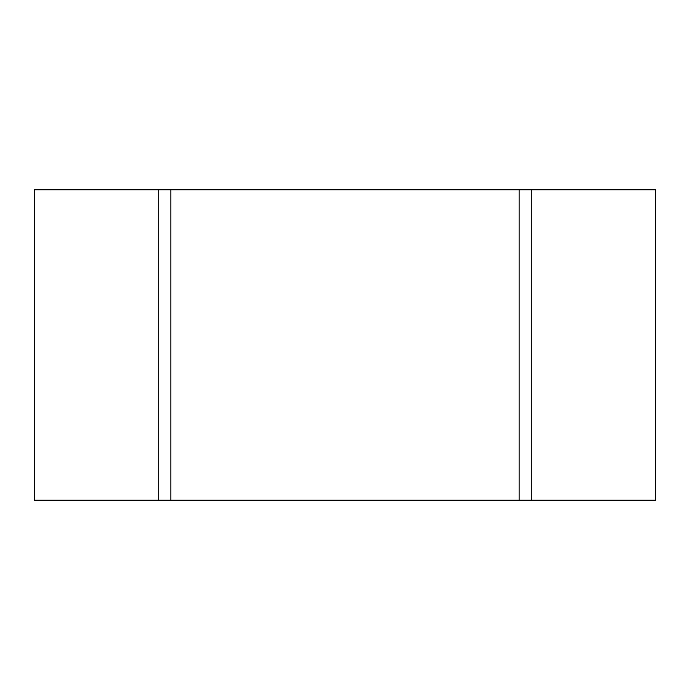 <?xml version="1.0" encoding="UTF-8"?>
<svg xmlns="http://www.w3.org/2000/svg" width="690" height="690" viewBox="0 0 690 690"><rect width="100%" height="100%" fill="white"/><g stroke="black" fill="none" stroke-linecap="round" stroke-linejoin="round"><path stroke-width="1.03" d="M531.3 500.25L655.5 500.25L655.5 189.75L34.5 189.75L34.5 500.25L531.3 500.25L531.3 189.75M158.7 500.25L158.7 189.75M170.87 500.25L170.87 189.75M519.13 500.25L519.13 189.75"/></g></svg>

